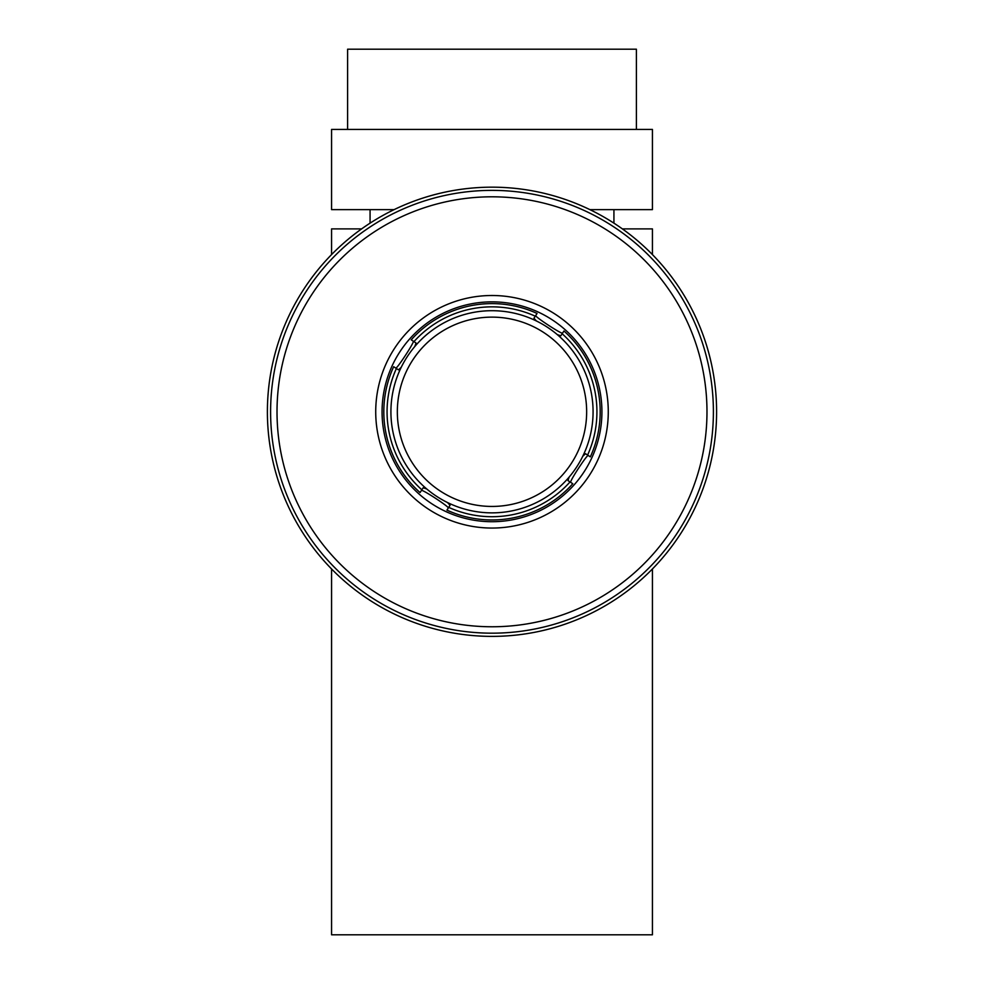 <?xml version="1.0" encoding="UTF-8"?>
<svg xmlns="http://www.w3.org/2000/svg" width="984" height="984" viewBox="0 0 984 984"><rect width="100%" height="100%" fill="white"/><g stroke="black" fill="none" stroke-linecap="round" stroke-linejoin="round"><path stroke-width="1.48" d="M331.571 568.973L331.571 934.8L652.429 934.8L652.429 568.973M652.429 254.585L652.429 228.891L622.38 228.891M361.62 228.891L331.571 228.891L331.571 254.585M613.93 223.147L613.93 209.629M589.908 209.629L652.429 209.629L652.429 129.421L331.571 129.421L331.571 209.629L394.092 209.629M636.39 129.421L636.39 49.2L347.61 49.2L347.61 129.421M412.751 360.009A94.661 94.661 0 0 1 543.771 332.543A94.661 94.661 0 0 1 571.249 463.55A94.661 94.661 0 0 1 440.229 491.028A94.661 94.661 0 0 1 412.751 360.009M576.612 467.068A101.069 101.069 0 0 1 401.816 457.425A101.069 101.069 0 0 1 497.572 310.858A101.069 101.069 0 0 1 576.612 467.068M306.651 290.686A221.4 221.4 0 0 1 613.093 226.431A221.4 221.4 0 0 1 677.349 532.873A221.4 221.4 0 0 1 370.906 597.128A221.4 221.4 0 0 1 306.651 290.686M680.03 534.632A224.61 224.61 0 0 1 291.596 513.205A224.61 224.61 0 0 1 504.374 187.513A224.61 224.61 0 0 1 680.03 534.632M421.853 489.823L420.057 492.566A108.178 108.178 0 0 1 393.661 366.7L396.404 368.496A104.931 104.931 0 0 0 421.853 489.823M446.921 510.118L448.716 507.375A104.931 104.931 0 0 0 570.043 481.926L572.786 483.722A108.178 108.178 0 0 1 446.921 510.118L448.261 508.052C450.02 507.301 421.41 488.605 421.41 490.499L420.057 492.566M590.338 456.859L587.596 455.075A104.931 104.931 0 0 0 562.147 333.748L563.943 330.993A108.178 108.178 0 0 1 590.338 456.859L588.272 455.518C587.522 453.772 568.826 482.381 570.72 482.381L567.977 480.586L569.17 477.055M393.661 366.7L395.728 368.053C396.478 369.799 415.174 341.19 413.28 341.19L411.214 339.837A108.178 108.178 0 0 1 537.079 313.453L535.739 315.507C533.98 316.258 562.59 334.954 562.59 333.059L563.943 330.993M421.41 490.499L423.194 487.757L426.736 488.962M447.548 502.553L450.057 505.309L448.261 508.052M413.28 341.19L416.023 342.986L414.83 346.516M401.226 367.327L398.471 369.849L395.728 368.053M411.214 339.837L413.957 341.632A104.931 104.931 0 0 1 535.284 316.196L537.079 313.453M562.59 333.059L560.806 335.802L557.264 334.609M536.452 321.005L533.943 318.25L535.739 315.507M582.774 456.244L585.529 453.722L588.272 455.518M589.342 475.383A116.284 116.284 0 0 1 388.249 464.288A116.284 116.284 0 0 1 498.408 295.68A116.284 116.284 0 0 1 589.342 475.383M671.974 529.367A214.979 214.979 0 0 1 300.182 508.851A214.979 214.979 0 0 1 503.845 197.132A214.979 214.979 0 0 1 671.974 529.367M399.971 351.657A109.925 109.925 0 0 0 425.199 499.085A109.925 109.925 0 0 0 584.029 471.902A109.925 109.925 0 0 0 552.122 319.763A109.925 109.925 0 0 0 399.971 351.657M370.07 223.147L370.07 209.629"/></g></svg>
